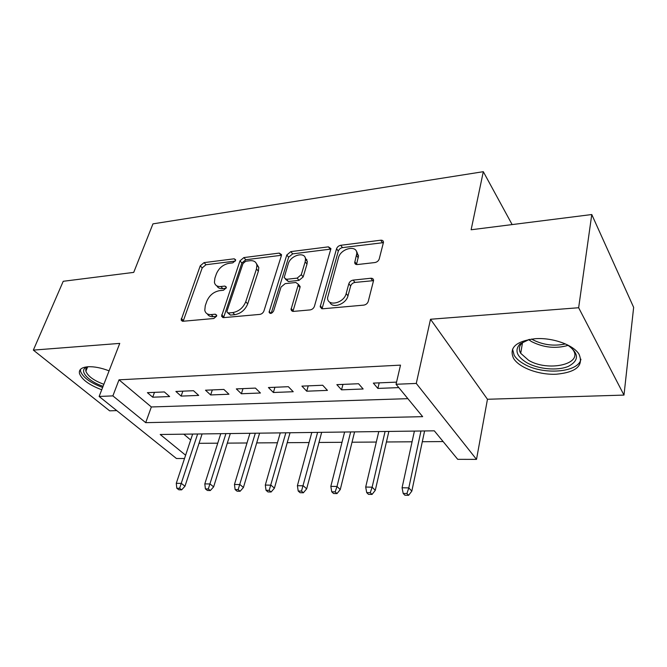 <?xml version="1.0" encoding="UTF-8"?>
<svg xmlns="http://www.w3.org/2000/svg" width="667" height="667" viewBox="0 0 667 667"><rect width="100%" height="100%" fill="white"/><g stroke="black" fill="none" stroke-linecap="round" stroke-linejoin="round"><path stroke-width="1" d="M235.526 260.572L235.626 259.73L234.184 258.804L204.035 262.631L200.242 265.825L181.132 320.027L183.025 321.261L213.773 318.509L216.583 316.166L216.683 315.174L215.249 314.199L211.206 314.574C207.654 314.757 205.511 313.348 204.786 310.322L205.261 305.728L206.837 301.217C209.405 295.364 213.607 291.854 219.426 290.679L223.437 290.253L226.205 287.936L226.305 287.018L224.862 286.068L220.86 286.51C217.25 286.76 215.107 285.384 214.424 282.366L214.899 278.122L216.425 273.753C218.926 268.067 223.061 264.599 228.823 263.348L232.8 262.856L235.526 260.572M535.234 338.703C516.108 341.112 508.854 347.615 513.465 358.196C518.826 367.642 538.986 375.121 556.37 374.212C576.33 372.269 583.875 365.591 578.998 354.16C573.328 344.806 552.443 337.402 535.234 338.703M109.08 370.844C101.209 367.834 94.189 366.466 88.011 366.75C81.532 367.325 78.689 369.593 79.49 373.553C81.924 379.698 89.336 385.101 101.734 389.761M374.896 262.548C377.072 262.114 378.522 260.905 379.24 258.938L383.483 242.279C383.392 240.787 382.474 240.095 380.724 240.212L340.729 245.289C338.669 245.731 337.277 246.89 336.552 248.774L320.177 306.795L322.753 308.779L363.79 305.119C366.008 304.719 367.492 303.493 368.242 301.434L373.587 280.448C373.487 278.906 372.561 278.181 370.802 278.256L353.177 280.107C351.034 280.515 349.591 281.716 348.849 283.7L346.165 293.563C343.972 303.26 327.355 306.987 327.547 297.857L338.502 257.704C340.662 248.382 357.204 244.497 356.795 253.518L354.711 262.548C354.836 263.974 355.719 264.641 357.387 264.549L374.896 262.548M591.771 214.532L633.65 307.379L623.987 395.089L578.648 307.737L591.771 214.532L471.127 229.765L483.308 171.686L152.96 223.862L133.725 272.386L63.232 281.291L33.35 350.108L119.752 343.397L99.133 396.456L112.881 395.89L119.009 379.823L400.5 365.132L396.056 384.267L416.275 383.433L476.505 459.38L457.712 459.33L434.3 430.824L160.205 434.492L185.618 455.219M578.648 307.737L430.515 319.251L416.275 383.433M281.382 255.669L281.516 254.619L279.248 253.093L243.872 257.579L239.962 260.855L221.569 316.2L223.662 317.634L259.805 314.399C261.764 314.04 263.148 312.89 263.949 310.947L281.382 255.669M290.829 251.617L328.414 246.848L330.915 248.633L314.415 306.345C313.64 308.337 312.214 309.53 310.122 309.913L293.43 311.397L291.004 309.588L298.116 285.276L298.241 284.225L295.84 282.491L285.159 283.633L281.032 287.068L273.62 310.997C271.853 313.648 270.335 314.065 269.076 312.248L286.793 254.994L290.829 251.617L292.671 253.869L330.19 249.166L328.414 246.848M33.35 350.108L109.638 410.83L116.767 410.605M164.357 391.946L147.399 392.663L152.726 397.207L169.635 396.548L164.357 391.946M193.505 390.712L175.88 391.462L181.132 396.098L198.708 395.414L193.505 390.712M223.845 389.428L205.494 390.212L210.655 394.947L228.948 394.23L223.845 389.428M255.436 388.094L236.326 388.903L241.387 393.747L260.43 393.005L255.436 388.094M306.845 259.596L306.562 260.547M291.629 310.297L291.487 310.755M288.352 386.702L268.434 387.544L273.387 392.496L293.23 391.721L288.352 386.702M322.695 385.251L301.918 386.126L306.737 391.195L327.439 390.387L322.695 385.251M358.554 383.733L336.852 384.651L341.529 389.836L363.14 388.994L358.554 383.733M119.009 379.823L151.342 406.962L407.879 398.658M396.431 382.65L396.023 382.149L373.337 383.108L377.856 388.419L398.791 387.602M199.024 443.322L217.742 443.188M227.322 443.121L247.015 442.98M256.703 442.905L277.439 442.755M287.235 442.688L309.079 442.529M318.976 442.463L342.004 442.296M352.018 442.221L376.305 442.046M386.426 441.979L412.073 441.796M422.303 441.721L443.121 441.571M183.758 434.175L190.679 439.987M512.139 224.587L483.308 171.686M356.795 253.452L357.137 252.226M430.515 319.251L487.46 399.266L623.987 395.089M487.46 399.266L476.505 459.38M184.517 458.512L176.43 458.496L99.133 396.456M112.881 395.89L145.706 422.661L422.661 416.667L396.056 384.267M151.342 406.962L145.706 422.661M152.726 397.207L154.469 392.363M181.132 396.098L182.833 391.17M210.655 394.947L212.314 389.92M241.387 393.747L242.996 388.619M273.387 392.496L274.937 387.269M306.737 391.195L308.229 385.86M341.529 389.836L342.955 384.392M377.856 388.419L379.206 382.858M216.833 285.851C217.909 287.944 219.91 288.869 222.828 288.619L220.86 286.51M226.063 288.269L222.828 288.619M207.329 313.907C208.446 315.925 210.413 316.833 213.232 316.642L211.206 314.574M216.508 316.341L213.232 316.642M235.309 261.055L205.986 264.732L202.201 267.917L183.167 321.244M279.248 253.093L281.099 255.319L245.773 259.746L241.879 263.015L223.57 317.634M245.739 261.247L242.988 263.548L227.038 311.022L226.938 311.981L228.414 312.99L232.775 312.59C238.853 311.439 243.18 307.829 245.748 301.751L256.462 269.001L256.903 265.299C256.278 261.914 253.985 260.388 250.025 260.714L245.739 261.247M227.881 312.965L230.415 315.082L228.414 312.99M256.478 263.69L258.804 267.484L258.371 271.186L247.715 303.885C245.156 309.947 240.845 313.548 234.776 314.691L230.415 315.082M330.874 249.15L330.19 249.166M298.232 284.709L300.117 286.46L299.992 287.502L292.921 311.406M271.194 313.332L288.644 257.237L286.793 254.994M305.161 261.831L305.494 259.23C305.403 251.084 290.495 255.161 288.236 263.857L284.159 277.664L286.493 279.306L297.157 278.131L301.301 274.671L305.161 261.831L306.995 264.099L307.329 261.497L305.203 257.77M285.509 279.248L288.377 281.524L286.493 279.306M306.995 264.099L303.16 276.922L299.024 280.365L288.377 281.524M292.671 253.869L288.644 257.237M356.503 251.692L358.546 255.87L356.503 264.532M329.848 302.201C332.158 309.054 346.123 304.235 347.982 295.856L346.165 293.563M373.578 280.649L354.961 282.424C352.826 282.833 351.384 284.034 350.65 286.01L347.982 295.856M383.45 242.638L342.488 247.624C340.437 248.057 339.044 249.216 338.327 251.1L322.053 308.771M176.797 488.227L178.831 489.786L181.641 489.853L179.615 488.294L176.797 488.227L176.28 483.308L181.332 483.408L184.976 486.235L202.101 433.934M179.615 488.294L197.632 433.992M176.28 483.308L192.646 434.059M184.976 486.235L181.641 489.853M103.077 386.293C88.344 381.449 78.414 370.518 86.418 367.3L87.977 366.75M88.202 366.742C86.185 367.759 85.409 369.251 85.885 371.219C87.844 376.205 93.83 380.565 103.852 384.3M80.44 369.393L80.565 371.327C82.966 377.455 90.32 382.833 102.626 387.469M567.375 344.847C579.148 353.285 579.456 360.472 568.276 366.408C557.387 370.985 538.386 369.226 526.88 362.74C516.617 356.461 514.349 350.175 520.06 343.897L529.456 339.378M525.579 340.62L522.336 342.805C519.026 345.931 518.484 349.433 520.71 353.31L528.597 360.288C547.615 371.978 583.3 364.399 573.103 349.95L570.769 347.157M512.539 349.133L514.174 355.286C516.141 358.512 519.426 361.414 524.045 364.015C542.83 375.263 578.522 372.728 580.924 359.188M205.394 488.886L207.395 490.47L210.313 490.545L208.312 488.953L205.394 488.886L204.811 483.875L210.063 483.975L213.64 486.852L230.315 433.55M208.312 488.953L225.93 433.608M204.811 483.875L220.76 433.683M213.64 486.852L210.313 490.545M235.118 489.57L237.077 491.187L240.112 491.262L238.152 489.636L235.118 489.57L234.459 484.459L239.92 484.567L243.43 487.494L259.605 433.158M238.152 489.636L255.319 433.216M234.459 484.459L249.942 433.292M243.43 487.494L240.112 491.262M266.033 490.278L267.951 491.929L271.11 492.004L269.193 490.353L266.033 490.278L265.299 485.067L270.977 485.176L274.412 488.169L290.037 432.758M269.193 490.353L285.851 432.808M265.299 485.067L280.273 432.883M274.412 488.169L271.11 492.004M298.207 491.02L300.083 492.705L303.368 492.78L301.501 491.095L298.207 491.02L297.399 485.701L303.31 485.818L306.662 488.861L321.669 432.333M301.501 491.095L317.609 432.383M297.399 485.701L311.797 432.466M306.662 488.861L303.368 492.78M331.741 491.796L333.558 493.505L336.985 493.588L335.168 491.871L331.741 491.796L330.832 486.36L337.002 486.476L340.253 489.586L354.586 431.891M335.168 491.871L337.002 486.476L350.659 431.941M330.832 486.36L344.614 432.024M340.253 489.586L336.985 493.588M366.7 492.596L368.459 494.347L372.036 494.43L370.277 492.68L366.7 492.596L365.699 487.043L372.128 487.177L375.279 490.345L388.861 431.432M370.277 492.68L372.128 487.177L385.084 431.482M365.699 487.043L378.781 431.566M375.279 490.345L372.036 494.43M403.185 493.438L404.877 495.222L408.613 495.314L406.92 493.53L403.185 493.438L402.076 487.76L408.796 487.894L411.822 491.129L424.587 430.957M406.92 493.53L408.796 487.894L420.969 430.999M402.076 487.76L414.399 431.09M411.822 491.129L408.613 495.314M235.584 260.38L234.184 258.804M216.692 315.683L215.249 314.199M226.288 287.602L224.862 286.068M183.35 320.51L181.282 318.493M202.201 267.917L200.242 265.825M205.986 264.732L204.035 262.631M223.737 316.883L221.719 314.799M241.879 263.015L239.962 260.855M245.773 259.746L243.872 257.579M234.776 314.691L232.775 312.59M247.715 303.885L245.748 301.751M258.371 271.186L256.462 269.001M293.055 310.664L291.137 308.471M299.992 287.502L298.116 285.276M270.969 313.39L269.168 311.397M299.024 280.365L297.157 278.131M303.16 276.922L301.301 274.671M356.587 264.115L354.819 261.772M358.271 257.896L356.52 255.544M350.65 286.01L348.849 283.7M354.961 282.424L353.177 280.107M372.561 280.607L370.802 278.256M322.169 308.054L320.302 305.803M338.327 251.1L336.552 248.774M342.488 247.624L340.729 245.289M382.416 242.621L380.724 240.212M568.176 345.339C555.919 348.908 543.747 347.674 531.649 341.637L528.556 339.611M531.582 339.053L532.524 339.611C542.98 344.972 553.943 346.415 565.399 343.93M182.358 321.227L181.132 320.027M222.92 317.592L221.569 316.2M258.804 267.484L256.903 265.299M292.546 311.347L291.004 309.588M300.117 286.46L298.241 284.225M270.11 313.398L269.076 312.248M307.329 261.497L305.494 259.23M356.153 264.457L354.711 262.548M358.546 255.87L356.795 253.518M321.786 308.721L320.177 306.795M88.111 366.742L86.418 367.3M87.527 367.117L85.885 371.219M522.336 342.805L520.06 343.897M522.511 342.646L520.71 353.31"/></g></svg>
